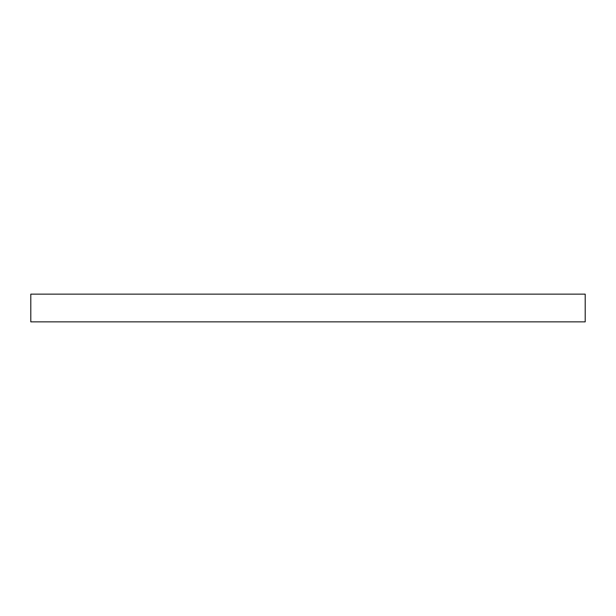 <?xml version="1.0" encoding="UTF-8"?>
<svg xmlns="http://www.w3.org/2000/svg" width="616" height="616" viewBox="0 0 616 616"><rect width="100%" height="100%" fill="white"/><g stroke="black" fill="none" stroke-linecap="round" stroke-linejoin="round"><path stroke-width="0.92" d="M30.8 321.86L585.2 321.86L585.2 294.14L30.8 294.14L30.8 321.86"/></g></svg>
